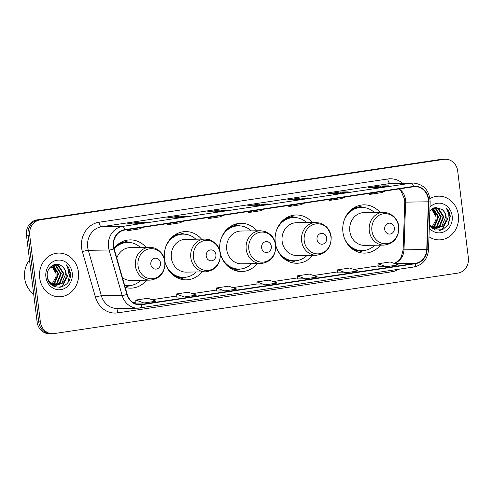 <?xml version="1.0" encoding="UTF-8"?>
<svg xmlns="http://www.w3.org/2000/svg" width="493" height="493" viewBox="0 0 493 493"><rect width="100%" height="100%" fill="white"/><g stroke="black" fill="none" stroke-linecap="round" stroke-linejoin="round"><path stroke-width="0.74" d="M379.955 212.366A24.139 21.6 89.2 0 0 363.994 204.848A24.139 21.6 89.2 0 0 342.937 232.191A24.139 21.6 89.2 0 0 364.684 253.119A24.139 21.6 89.2 0 0 380.423 245.15M312.285 222.503A24.139 21.6 89.2 0 0 296.324 214.985A24.139 21.6 89.2 0 0 275.267 242.328A24.139 21.6 89.2 0 0 275.31 242.655M275.79 245.243A24.139 21.6 89.2 0 0 297.014 263.256A24.139 21.6 89.2 0 0 312.753 255.288M256.884 230.798A24.139 21.6 89.2 0 0 240.923 223.286A24.139 21.6 89.2 0 0 219.872 250.623A24.139 21.6 89.2 0 0 219.915 250.955M220.396 253.538A24.139 21.6 89.2 0 0 241.613 271.551A24.139 21.6 89.2 0 0 257.358 263.582M201.489 239.099A24.139 21.6 89.2 0 0 185.528 231.587A24.139 21.6 89.2 0 0 164.471 258.924A24.139 21.6 89.2 0 0 164.514 259.256M164.995 261.838A24.139 21.6 89.2 0 0 186.218 279.851A24.139 21.6 89.2 0 0 201.957 271.883M125.228 287.413A24.139 21.6 89.2 0 0 130.824 288.152A24.139 21.6 89.2 0 0 146.563 280.184M146.094 247.4A24.139 21.6 89.2 0 0 130.134 239.881A24.139 21.6 89.2 0 0 114.012 248.336M445.401 159.245L442.153 159.288A13.662 12.226 89.2 0 0 440.68 159.412L36.913 219.896A13.662 12.226 89.2 0 0 26.468 235.253L37.104 321.911A13.662 12.226 89.2 0 0 49.411 333.755L51.038 333.73A13.662 12.226 89.2 0 1 38.731 321.886A13.662 12.226 89.2 0 0 51.038 333.73L52.665 333.712A13.662 12.226 89.2 0 0 54.131 333.588L457.898 273.104A13.662 12.226 89.2 0 0 468.35 257.747L457.707 171.089A13.662 12.226 89.2 0 0 445.401 159.245A13.662 12.226 89.2 0 0 443.934 159.362L40.167 219.853A13.662 12.226 89.2 0 0 29.716 235.204L40.358 321.861A13.662 12.226 89.2 0 0 52.665 333.712M29.716 235.204L28.089 235.229L38.731 321.886L28.089 235.229A13.662 12.226 89.2 0 1 38.54 219.872A13.662 12.226 89.2 0 0 28.089 235.229L26.468 235.253M443.934 159.362L38.54 219.872L442.307 159.387A13.662 12.226 89.2 0 1 443.774 159.27A13.662 12.226 89.2 0 0 442.307 159.387L440.68 159.412M39.68 277.836A21.858 19.56 89.2 0 0 59.376 296.792A21.858 19.56 89.2 0 0 78.442 272.031A21.858 19.56 89.2 0 0 58.747 253.082A21.858 19.56 89.2 0 0 39.68 277.836A21.858 19.56 89.2 0 0 59.376 296.792A21.858 19.56 89.2 0 0 78.442 272.031A21.858 19.56 89.2 0 0 58.747 253.082A21.858 19.56 89.2 0 0 39.68 277.836M428.978 236.751A21.858 19.56 89.2 0 0 439.318 239.875A21.858 19.56 89.2 0 0 458.385 215.114A21.858 19.56 89.2 0 0 438.696 196.159A21.858 19.56 89.2 0 0 429.995 198.587A21.858 19.56 89.2 0 1 438.696 196.159L438.696 196.159A21.858 19.56 89.2 0 1 458.385 215.114A21.858 19.56 89.2 0 1 439.318 239.875A21.858 19.56 89.2 0 1 428.978 236.751M113.655 246.401A14.574 13.04 -90.8 0 1 124.803 230.021L413.572 186.761A14.574 13.04 -90.8 0 1 415.137 186.631A14.574 13.04 -90.8 0 1 428.38 201.803L426.753 249.483A14.574 13.04 -90.8 0 1 415.494 263.324L141.411 304.384A14.574 13.04 -90.8 0 1 139.846 304.514A14.574 13.04 -90.8 0 1 127.225 294.358L114.154 248.879A14.574 13.04 -90.8 0 1 113.655 246.401M113.328 246.445A14.938 13.366 89.2 0 0 113.846 248.99L126.911 294.463A14.938 13.366 89.2 0 0 141.46 304.748L415.537 263.687A14.938 13.366 89.2 0 0 427.08 249.501L428.707 201.822A14.938 13.366 89.2 0 0 413.528 186.397L124.754 229.658A14.938 13.366 89.2 0 0 113.328 246.445M388.447 185.861A3.642 1.615 81.5 0 1 388.539 185.836A3.642 1.615 81.5 0 1 388.638 185.83L380.51 185.947L368.394 187.759L376.523 187.642L388.638 185.83M380.639 187.02L380.51 185.947M348.07 191.906A3.642 1.615 81.5 0 1 348.163 191.888A3.642 1.615 81.5 0 1 348.261 191.882L340.133 191.993L328.018 193.811L336.146 193.694L348.261 191.882M340.262 193.071L340.133 191.993M307.694 197.958A3.642 1.615 81.5 0 1 307.786 197.933A3.642 1.615 81.5 0 1 307.885 197.927L299.756 198.044L287.641 199.856L295.769 199.745L307.885 197.927M299.886 199.117L299.756 198.044M146.187 222.152A3.642 1.615 81.5 0 1 146.279 222.127A3.642 1.615 81.5 0 1 146.378 222.121L138.25 222.238L126.134 224.05L134.262 223.939L146.378 222.121M138.379 223.311L138.25 222.238M186.564 216.1A3.642 1.615 81.5 0 1 186.656 216.082A3.642 1.615 81.5 0 1 186.755 216.076L178.626 216.193L166.511 218.005L174.639 217.888L186.755 216.076M178.756 217.265L178.626 216.193M226.94 210.055A3.642 1.615 81.5 0 1 227.033 210.03A3.642 1.615 81.5 0 1 227.131 210.024L219.003 210.141L206.887 211.953L215.016 211.842L227.131 210.024M219.132 211.214L219.003 210.141M267.317 204.003A3.642 1.615 81.5 0 1 267.409 203.985A3.642 1.615 81.5 0 1 267.508 203.979L259.38 204.09L247.264 205.908L255.392 205.791L267.508 203.979M259.509 205.168L259.38 204.09M337.81 272.875L345.858 272.771L357.967 270.953L349.79 268.007L337.68 269.825L337.81 272.882M378.186 266.824L386.235 266.719L398.344 264.907L390.166 261.962L378.057 263.773L378.186 266.836M216.68 291.018L224.728 290.913L236.837 289.101L228.66 286.156L216.544 287.967L216.68 291.03M176.303 297.069L184.351 296.965L196.46 295.147L188.283 292.201L176.167 294.019L176.303 297.076M135.926 303.115L143.974 303.01L156.084 301.198L147.906 298.253L135.791 300.064L135.926 303.127M297.433 278.921L305.481 278.816L317.591 277.004L309.413 274.059L297.297 275.87L297.433 278.933M265.105 284.868L277.214 283.05L269.036 280.104L256.921 281.922L256.976 284.985L265.105 284.868L256.921 281.922M252.262 210.924L248.41 212.569L248.201 211.534M264.377 209.112L260.52 210.757L248.41 212.569M211.885 216.975L208.034 218.621L207.824 217.586M224.001 215.158L220.143 216.803L208.034 218.621M171.509 223.021L167.657 224.666L167.447 223.631M183.624 221.209L179.766 222.854L167.657 224.666M131.132 229.072L127.28 230.718L127.071 229.683M143.247 227.255L139.39 228.9L127.28 230.718M292.639 204.878L288.787 206.524L288.578 205.489M304.754 203.061L300.896 204.706L288.787 206.524M333.015 198.827L329.164 200.472L328.954 199.437M345.131 197.015L341.273 198.661L329.164 200.472M373.392 192.781L369.54 194.427L369.331 193.385M385.508 190.964L381.65 192.609L369.54 194.427M224.728 290.913L216.544 287.967M184.351 296.965L176.167 294.019M143.974 303.01L135.791 300.064M305.481 278.816L297.297 275.87M345.858 272.771L337.68 269.825M386.235 266.719L378.057 263.773M29.512 260.076A22.77 20.379 89.2 0 0 24.65 278.163A22.77 20.379 89.2 0 0 33.697 294.167M52.813 265.259L53.484 265.548L58.704 273.701L54.797 283.228L52.893 284.455M52.566 284.603L51.716 284.929M52.529 265.413L58.057 273.714L54.15 283.241L52.566 284.301M52.246 284.461L51.531 284.769M53.897 264.827L56.066 265.511L61.286 273.664L57.379 283.192L54.187 284.923M53.86 285.022L52.899 285.225M52.572 285.274L52.209 285.311M53.608 264.901L55.419 265.517L60.639 273.677L56.732 283.204L53.86 284.825M53.54 284.936L52.572 285.176M53.694 264.864L55.185 264.698L58.649 265.474L63.868 273.627L59.955 283.155L55.475 285.188M55.154 285.237L51.833 285.022M54.865 264.704L58.001 265.481L63.221 273.64L59.314 283.167L55.154 285.145M54.834 285.2L53.866 285.299M54.187 285.299L52.073 285.213M62.063 266.362C55.857 260.631 45.941 267.65 47.316 276.499C48.511 292.398 71.67 289.385 70.4 273.929L70.326 273.159C69.883 269.819 68.527 267.033 66.259 264.79C67.843 267.305 68.496 270.17 68.2 273.381C67.905 276.129 66.783 278.49 64.829 280.474A10.298 9.213 89.2 0 0 66.154 273.597A10.298 9.213 89.2 0 0 62.063 266.362C64.263 268.167 65.507 270.583 65.803 273.603L61.89 283.13L56.448 285.262M64.829 280.474L62.537 283.118L56.769 285.262L52.979 284.492L48.215 280.11M56.769 285.262L52.332 284.504L49.713 282.803M51.642 265.986L56.122 273.738L55.931 276.998L52.073 284.036M55.931 276.998A10.298 9.213 89.2 0 0 55.999 273.744A10.298 9.213 89.2 0 0 51.401 266.165M45.892 276.906A14.845 13.286 89.2 0 0 60.867 289.65A14.845 13.286 89.2 0 0 72.224 272.962A14.845 13.286 89.2 0 0 57.256 260.218A14.845 13.286 89.2 0 0 45.892 276.906M66.259 264.79L70.031 273.165L68.059 282.051M67.362 276.715L62.482 285.626L59.721 287.364M67.812 275.427L62.802 285.62L60.152 287.308M49.848 267.687L51.506 267.662L49.645 267.939M160.515 262.929A5.466 4.893 89.2 0 0 155.005 258.24A5.466 4.893 89.2 0 0 150.827 264.384A5.466 4.893 89.2 0 0 156.336 269.073A5.466 4.893 89.2 0 0 160.515 262.929M122.437 277.701A16.392 14.673 89.2 0 0 130.713 280.412L150.186 280.129A16.392 14.673 89.2 0 1 135.415 265.918A16.392 14.673 89.2 0 1 149.718 247.344L130.244 247.622A16.392 14.673 89.2 0 0 116.792 258.055M140.431 247.48A21.63 19.356 89.2 0 0 127.73 242.42A21.63 19.356 89.2 0 0 114.166 248.916M127.73 242.42L126.917 242.433A21.63 19.356 89.2 0 0 114.499 247.72M54.618 266.454L49.799 268.05M47.876 279.174A25.044 22.413 89.2 0 0 51.377 283.598M52.492 284.634A25.044 22.413 89.2 0 0 53.016 285.083M53.299 285.311A25.044 22.413 89.2 0 0 54.31 286.076M54.477 286.186A25.044 22.413 89.2 0 0 55.58 286.908M124.68 285.496A21.63 19.356 89.2 0 0 127.533 285.693L128.346 285.681A21.63 19.356 89.2 0 0 140.899 280.264M124.63 285.33A21.63 19.356 89.2 0 0 128.346 285.681M129.764 285.601L126.621 286.723A23.682 21.193 -90.8 0 1 125.16 287.179M124.125 240.929A23.682 21.193 -90.8 0 1 125.974 241.428L129.148 242.464M215.909 254.634A5.466 4.893 89.2 0 0 210.4 249.945A5.466 4.893 89.2 0 0 206.222 256.083A5.466 4.893 89.2 0 0 211.731 260.772A5.466 4.893 89.2 0 0 215.909 254.634M205.113 239.05L185.639 239.327A16.392 14.673 89.2 0 0 171.336 257.894A16.392 14.673 89.2 0 0 186.107 272.111L205.581 271.834C215.626 270.398 220.55 264.223 220.365 253.31C219.798 249.064 217.992 245.551 214.948 242.772L209.963 239.832L205.113 239.05A16.392 14.673 89.2 0 0 190.816 257.617A16.392 14.673 89.2 0 0 205.581 271.834M195.826 239.179A21.63 19.356 89.2 0 0 183.125 234.126A21.63 19.356 89.2 0 0 165.703 247.011M183.125 234.126L182.311 234.138A21.63 19.356 89.2 0 0 169.894 239.419M170.368 272.463A21.63 19.356 89.2 0 0 182.934 277.393L183.747 277.38A21.63 19.356 89.2 0 0 196.3 271.963M165.956 264.994A21.63 19.356 89.2 0 0 183.747 277.38M185.165 277.306L182.016 278.428A23.682 21.193 -90.8 0 1 180.185 278.983M179.52 232.628A23.682 21.193 -90.8 0 1 181.369 233.127L184.548 234.163M271.31 246.334A5.466 4.893 89.2 0 0 265.801 241.644A5.466 4.893 89.2 0 0 261.617 247.788A5.466 4.893 89.2 0 0 267.126 252.478A5.466 4.893 89.2 0 0 271.31 246.334M260.514 230.749L241.034 231.026A16.392 14.673 89.2 0 0 226.737 249.6A16.392 14.673 89.2 0 0 241.502 263.81L260.982 263.533C271.021 262.097 275.951 255.922 275.766 245.015C275.193 240.763 273.387 237.25 270.343 234.477L265.357 231.531L260.514 230.749A16.392 14.673 89.2 0 0 246.21 249.316A16.392 14.673 89.2 0 0 260.982 263.533M251.227 230.884A21.63 19.356 89.2 0 0 238.526 225.825A21.63 19.356 89.2 0 0 221.098 238.717M238.526 225.825L237.712 225.837A21.63 19.356 89.2 0 0 225.289 231.125M225.763 264.168A21.63 19.356 89.2 0 0 238.329 269.092L239.142 269.086A21.63 19.356 89.2 0 0 251.695 263.669M221.357 256.699A21.63 19.356 89.2 0 0 239.142 269.086M240.559 269.005L237.416 270.127A23.682 21.193 -90.8 0 1 235.58 270.682M234.914 224.327A23.682 21.193 -90.8 0 1 236.769 224.833L239.943 225.862M326.705 238.033A5.466 4.893 89.2 0 0 321.196 233.343A5.466 4.893 89.2 0 0 317.017 239.487A5.466 4.893 89.2 0 0 322.527 244.177A5.466 4.893 89.2 0 0 326.705 238.033M315.908 222.448L296.435 222.731A16.392 14.673 89.2 0 0 282.132 241.299A16.392 14.673 89.2 0 0 296.903 255.516L316.377 255.232C326.415 253.796 331.345 247.628 331.16 236.714C330.587 232.468 328.782 228.955 325.744 226.176L320.752 223.237L315.908 222.448A16.392 14.673 89.2 0 0 301.605 241.022A16.392 14.673 89.2 0 0 316.377 255.232M306.621 222.583A21.63 19.356 89.2 0 0 293.92 217.524A21.63 19.356 89.2 0 0 276.493 230.416M293.92 217.524L293.107 217.536A21.63 19.356 89.2 0 0 280.69 222.824M281.158 255.867A21.63 19.356 89.2 0 0 293.723 260.797L294.537 260.785A21.63 19.356 89.2 0 0 307.09 255.368M276.752 248.398A21.63 19.356 89.2 0 0 294.537 260.785M295.954 260.705L292.811 261.826A23.682 21.193 -90.8 0 1 290.975 262.381M290.315 216.033A23.682 21.193 -90.8 0 1 292.164 216.532L295.338 217.567M394.375 227.895A5.466 4.893 89.2 0 0 388.866 223.206A5.466 4.893 89.2 0 0 384.688 229.35A5.466 4.893 89.2 0 0 390.197 234.039A5.466 4.893 89.2 0 0 394.375 227.895M383.579 212.31L364.105 212.588A16.392 14.673 89.2 0 0 349.802 231.162A16.392 14.673 89.2 0 0 364.573 245.378L384.047 245.095C394.086 243.659 399.016 237.484 398.831 226.577C398.264 222.331 396.458 218.818 393.414 216.039L388.429 213.099L383.579 212.31A16.392 14.673 89.2 0 0 369.282 230.884A16.392 14.673 89.2 0 0 384.047 245.095M374.292 212.446A21.63 19.356 89.2 0 0 361.591 207.387A21.63 19.356 89.2 0 0 344.169 220.279M361.591 207.387L360.777 207.399A21.63 19.356 89.2 0 0 348.36 212.686M348.834 245.73A21.63 19.356 89.2 0 0 361.4 250.66L362.207 250.647A21.63 19.356 89.2 0 0 374.76 245.231M344.422 238.261A21.63 19.356 89.2 0 0 362.207 250.647M363.631 250.567L360.482 251.689A23.682 21.193 -90.8 0 1 358.645 252.243M357.986 205.895A23.682 21.193 -90.8 0 1 359.835 206.394L363.008 207.43M432.762 208.342L433.433 208.625L438.653 216.784L434.74 226.312L432.836 227.538M432.515 227.686L431.658 228.006M432.472 208.496L438.006 216.797L434.099 226.324L432.509 227.384M432.188 227.544L431.474 227.852M433.84 207.91L436.009 208.588L441.229 216.747L437.322 226.275L434.13 228.006M433.809 228.099L432.842 228.308M432.521 228.351L432.151 228.388M433.55 207.984L435.368 208.601L440.588 216.76L436.675 226.287L433.809 227.908M433.483 228.019L432.521 228.259M433.637 207.947L435.128 207.775L438.591 208.551L443.811 216.71L439.904 226.238L435.424 228.271M435.103 228.314L431.782 228.105M434.808 207.787L437.944 208.564L443.164 216.723L439.257 226.25L435.097 228.222M434.777 228.284L433.809 228.382M434.136 228.382L432.022 228.296M429.366 225.461L435.35 230.015L442.622 229.683L448.297 224.672L450.275 216.242C449.832 212.902 448.47 210.11 446.202 207.873C447.792 210.388 448.439 213.253 448.149 216.464C447.854 219.206 446.726 221.573 444.772 223.557A10.298 9.213 89.2 0 0 446.103 216.68A10.298 9.213 89.2 0 0 442.005 209.445C444.205 211.25 445.45 213.666 445.746 216.686L441.839 226.213L436.391 228.345M444.772 223.557L442.48 226.201L436.712 228.345L432.922 227.575L429.385 224.931M436.712 228.345L432.281 227.581L429.662 225.886M431.585 209.063L436.071 216.821L435.88 220.075L432.016 227.119M435.88 220.075A10.298 9.213 89.2 0 0 435.941 216.828A10.298 9.213 89.2 0 0 431.35 209.248M429.274 228.093A14.845 13.286 89.2 0 0 444.698 231.457A14.845 13.286 89.2 0 0 452.173 216.045A14.845 13.286 89.2 0 0 443.49 204.059A14.845 13.286 89.2 0 0 429.988 207.078M442.005 209.445L435.726 207.448L429.865 210.684M446.202 207.873L449.973 216.248L448.001 225.135M447.305 219.798L442.424 228.703L439.664 230.447M447.755 218.51L442.751 228.703L440.101 230.385M37.104 321.911L40.358 321.861M36.913 219.896L40.167 219.853M428.38 201.803L405.622 202.13A14.574 13.04 89.2 0 0 405.511 199.591A14.574 13.04 89.2 0 0 399.108 188.93M394.08 263.367A14.574 13.04 89.2 0 0 403.995 249.809L405.622 202.13L404.765 202.192L404.642 199.505L401.074 191.148L398.708 188.985M398.683 269.264A22.77 20.379 -90.8 0 1 391.701 271.803L117.624 312.864A22.77 20.379 -90.8 0 1 95.451 297.193L82.386 251.713A22.77 20.379 -90.8 0 1 99.013 222.251L387.788 178.99A4.554 2.015 -98.5 0 0 390.376 183.476L101.601 226.737A18.216 16.3 89.2 0 0 87.668 247.209A18.216 16.3 89.2 0 0 88.296 250.308L101.367 295.782A18.216 16.3 89.2 0 0 117.143 308.482L137.948 308.18A18.216 16.3 -90.8 0 1 122.172 295.486A4.554 0.592 -16 0 0 126.911 294.463M387.788 178.99A22.77 20.379 -90.8 0 1 402.528 183.168M392.329 183.316A18.216 16.3 89.2 0 0 390.376 183.476L411.18 183.174A18.216 16.3 -90.8 0 1 413.134 183.02L392.329 183.316M95.451 297.193A4.554 0.592 164 0 1 101.367 295.782L122.172 295.486L109.101 250.006A18.216 16.3 -90.8 0 1 108.472 246.913A18.216 16.3 -90.8 0 1 122.406 226.435A4.554 2.015 81.5 0 1 124.754 229.658M113.846 248.99A4.554 0.592 -16 0 1 109.101 250.006L88.296 250.308A4.554 0.592 164 0 0 82.386 251.713M415.537 263.687A4.554 2.015 81.5 0 1 414.108 266.953L137.948 308.18A18.216 16.3 -90.8 0 0 139.907 308.02A4.554 2.015 -98.5 0 0 140.024 308.014A4.554 2.015 -98.5 0 0 141.46 304.748M427.08 249.501L428.54 249.631C427.604 259.17 422.791 264.944 414.108 266.953A4.554 2.015 81.5 0 1 413.984 266.966M428.707 201.822L430.167 201.951C429.465 190.421 423.789 184.111 413.134 183.02M413.528 186.397A4.554 2.015 -98.5 0 0 411.18 183.174L122.406 226.435L101.601 226.737A4.554 2.015 -98.5 0 1 99.013 222.251M118.628 308.458A4.554 2.015 -98.5 0 0 117.624 312.864M391.633 270.318A4.554 2.015 -98.5 0 0 391.701 271.803M415.494 263.324L394.782 263.619M426.753 249.483L403.132 249.871L404.765 202.192M141.411 304.384L138.28 304.428M133.128 302.542L135.883 302.129L133.11 302.529M151.973 299.719L176.26 296.077L151.949 299.707M192.35 293.668L216.637 290.032M232.727 287.622L257.013 283.98L232.702 287.61M273.104 281.571L297.39 277.935L273.079 281.565M313.48 275.525L337.767 271.883M353.863 269.474L378.143 265.838M164.742 261.715A15.061 13.477 89.2 0 0 149.558 248.792A15.061 13.477 89.2 0 0 138.034 265.721A15.061 13.477 89.2 0 0 153.224 278.644A15.061 13.477 89.2 0 0 164.742 261.715M128.162 242.42A21.834 19.541 89.2 0 0 118.825 243.653M124.791 285.885A21.834 19.541 89.2 0 0 128.784 285.669M220.137 253.42A15.061 13.477 89.2 0 0 204.952 240.492A15.061 13.477 89.2 0 0 193.435 257.42A15.061 13.477 89.2 0 0 208.619 270.343A15.061 13.477 89.2 0 0 220.137 253.42M183.562 234.126A21.834 19.541 89.2 0 0 174.22 235.358M174.805 276.407A21.834 19.541 89.2 0 0 184.179 277.368M275.538 245.12A15.061 13.477 89.2 0 0 260.347 232.197A15.061 13.477 89.2 0 0 248.829 249.119A15.061 13.477 89.2 0 0 264.014 262.048A15.061 13.477 89.2 0 0 275.538 245.12M238.957 225.825A21.834 19.541 89.2 0 0 229.615 227.057M230.206 268.106A21.834 19.541 89.2 0 0 239.573 269.073M330.932 236.819A15.061 13.477 89.2 0 0 315.748 223.896A15.061 13.477 89.2 0 0 304.224 240.824A15.061 13.477 89.2 0 0 319.415 253.747A15.061 13.477 89.2 0 0 330.932 236.819M294.352 217.524A21.834 19.541 89.2 0 0 285.016 218.756M285.601 259.811A21.834 19.541 89.2 0 0 294.974 260.772M398.603 226.681A15.061 13.477 89.2 0 0 383.418 213.759A15.061 13.477 89.2 0 0 371.901 230.687A15.061 13.477 89.2 0 0 387.085 243.61A15.061 13.477 89.2 0 0 398.603 226.681M362.028 207.387A21.834 19.541 89.2 0 0 352.686 208.619M353.271 249.674A21.834 19.541 89.2 0 0 362.645 250.635M428.54 249.631L430.167 201.951M192.325 293.662L216.637 290.02M313.456 275.513L337.767 271.871M353.832 269.461L378.143 265.819M393.987 263.336L397.549 261.487L399.823 259.226L401.265 257.013L403.132 249.871M267.409 203.985L255.343 205.791M227.033 210.03L214.966 211.842M186.656 216.082L174.59 217.888M146.279 222.127L134.213 223.939M307.786 197.933L295.72 199.745M348.163 191.888L336.097 193.694M388.539 185.836L376.473 187.648M149.718 247.344C153.409 247.338 156.682 248.577 159.553 251.073C162.591 253.852 164.397 257.364 164.97 261.61C165.155 272.518 160.225 278.693 150.186 280.129"/></g></svg>
